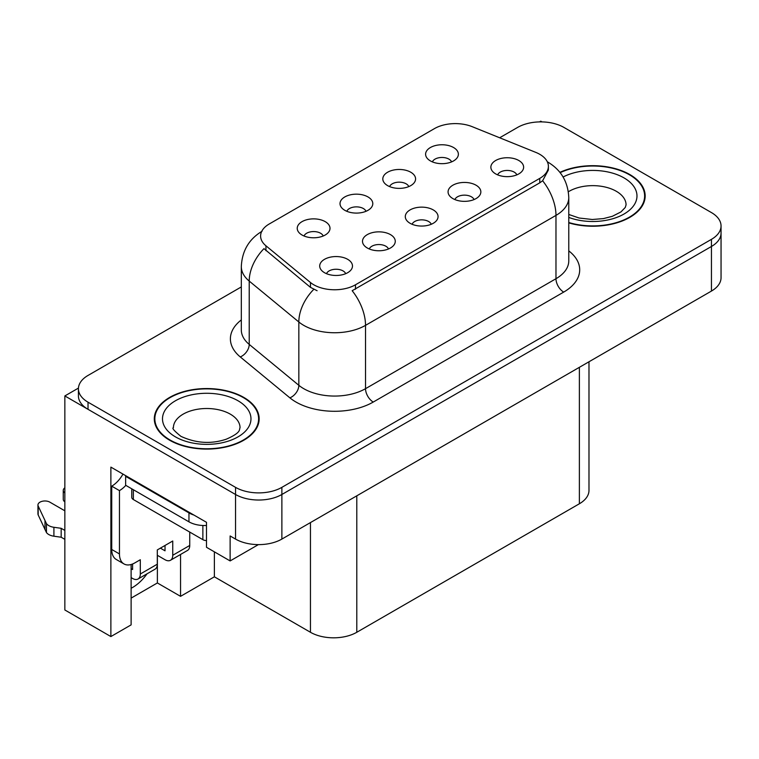 <?xml version="1.0" encoding="UTF-8"?>
<svg xmlns="http://www.w3.org/2000/svg" width="759" height="759" viewBox="0 0 759 759"><rect width="100%" height="100%" fill="white"/><g stroke="black" fill="none" stroke-linecap="round" stroke-linejoin="round"><path stroke-width="1.14" d="M431.264 224.275A9.829 5.674 0 0 0 428.626 221.505A9.829 5.674 0 0 0 418.94 220.072A9.829 5.674 0 0 0 412.08 224.275M433.256 209.911A16.385 9.459 0 0 0 412.26 208.858A16.385 9.459 0 0 0 406.833 220.613A16.385 9.459 0 0 0 410.088 223.288A16.385 9.459 0 0 0 436.51 220.613A16.385 9.459 0 0 0 433.256 209.911M365.999 211.296A9.829 5.674 0 0 0 363.362 208.535A9.829 5.674 0 0 0 353.675 207.093A9.829 5.674 0 0 0 346.816 211.296M367.992 196.942A16.385 9.459 0 0 0 346.996 195.879A16.385 9.459 0 0 0 341.569 207.643A16.385 9.459 0 0 0 344.823 210.319A16.385 9.459 0 0 0 371.246 207.643A16.385 9.459 0 0 0 367.992 196.942M388.475 248.971A9.829 5.674 0 0 0 385.838 246.21A9.829 5.674 0 0 0 376.151 244.768A9.829 5.674 0 0 0 369.291 248.971M390.468 234.616A16.385 9.459 0 0 0 369.472 233.563A16.385 9.459 0 0 0 364.045 245.318A16.385 9.459 0 0 0 367.299 247.994A16.385 9.459 0 0 0 393.722 245.318A16.385 9.459 0 0 0 390.468 234.616M345.687 273.676A9.829 5.674 0 0 0 343.049 270.916A9.829 5.674 0 0 0 333.362 269.473A9.829 5.674 0 0 0 326.503 273.676M347.679 259.322A16.385 9.459 0 0 0 326.683 258.269A16.385 9.459 0 0 0 321.256 270.024A16.385 9.459 0 0 0 324.51 272.699A16.385 9.459 0 0 0 350.933 270.024A16.385 9.459 0 0 0 347.679 259.322M474.052 199.57A9.829 5.674 0 0 0 471.405 196.799A9.829 5.674 0 0 0 461.728 195.367A9.829 5.674 0 0 0 454.869 199.57M476.045 185.205A16.385 9.459 0 0 0 455.049 184.152A16.385 9.459 0 0 0 449.622 195.907A16.385 9.459 0 0 0 452.876 198.583A16.385 9.459 0 0 0 479.299 195.907A16.385 9.459 0 0 0 476.045 185.205M516.832 174.864A9.829 5.674 0 0 0 514.194 172.103A9.829 5.674 0 0 0 504.517 170.661A9.829 5.674 0 0 0 497.657 174.864M518.833 160.51A16.385 9.459 0 0 0 497.838 159.456A16.385 9.459 0 0 0 492.411 171.211A16.385 9.459 0 0 0 495.665 173.887A16.385 9.459 0 0 0 522.078 171.211A16.385 9.459 0 0 0 518.833 160.51M451.577 161.885A9.829 5.674 0 0 0 448.939 159.124A9.829 5.674 0 0 0 439.252 157.682A9.829 5.674 0 0 0 432.393 161.885M453.569 147.531A16.385 9.459 0 0 0 432.573 146.478A16.385 9.459 0 0 0 427.146 158.233A16.385 9.459 0 0 0 430.4 160.908A16.385 9.459 0 0 0 456.823 158.233A16.385 9.459 0 0 0 453.569 147.531M408.788 186.591A9.829 5.674 0 0 0 406.15 183.83A9.829 5.674 0 0 0 396.464 182.388A9.829 5.674 0 0 0 389.604 186.591M410.78 172.236A16.385 9.459 0 0 0 389.784 171.183A16.385 9.459 0 0 0 384.358 182.938A16.385 9.459 0 0 0 387.612 185.613A16.385 9.459 0 0 0 414.034 182.938A16.385 9.459 0 0 0 410.78 172.236M323.211 236.002A9.829 5.674 0 0 0 320.573 233.231A9.829 5.674 0 0 0 310.886 231.799A9.829 5.674 0 0 0 304.027 236.002M325.203 221.637A16.385 9.459 0 0 0 304.207 220.584A16.385 9.459 0 0 0 298.78 232.339A16.385 9.459 0 0 0 302.035 235.015A16.385 9.459 0 0 0 328.457 232.339A16.385 9.459 0 0 0 325.203 221.637M539.763 154.305A29.487 17.03 0 0 0 535.826 152.398L472.231 126.687A29.487 17.03 0 0 0 434.461 128.603L269.246 223.981A29.487 17.03 0 0 0 260.603 236.021A29.487 17.03 0 0 0 265.944 245.793L310.469 282.509A29.487 17.03 0 0 0 355.478 284.777L539.763 178.384A29.487 17.03 0 0 0 548.396 166.344A29.487 17.03 0 0 0 539.763 154.305M78.443 388.096L64.847 395.942L235.537 494.489A32.77 18.918 0 0 0 281.874 494.489L711.449 246.476A32.77 18.918 0 0 0 721.05 233.098A32.77 18.918 0 0 1 711.449 246.476L281.874 494.489A32.77 18.918 0 0 1 235.537 494.489L88.025 409.319A32.77 18.918 0 0 1 78.424 395.942L78.424 388.807A32.77 18.918 0 0 0 88.025 402.185L235.537 487.354A32.77 18.918 0 0 0 281.874 487.354L711.449 239.341A32.77 18.918 0 0 0 721.05 225.964A32.77 18.918 0 0 0 711.449 212.586L563.937 127.427A32.77 18.918 0 0 0 517.6 127.427L499.659 137.777M542.002 121.895L540.769 121.184L539.526 121.895M131.117 564.497L131.117 624.875L110.88 636.564L110.88 467.117L206.495 522.315L206.495 547.286L230.129 560.929L230.129 535.958L235.537 539.08A32.77 18.918 0 0 0 281.874 539.08L711.449 291.067A32.77 18.918 0 0 0 721.05 277.69L721.05 225.964M258.383 544.62L230.129 560.929M110.88 636.564L64.847 609.98L64.847 395.942M588.984 361.777L588.984 490.39A32.77 18.918 180 0 1 579.383 503.767L356.796 632.275A32.77 18.918 180 0 1 310.45 632.275L214.38 576.812L214.38 551.84M214.38 576.812L180.547 596.337L180.547 554.459M131.117 598.12L157.379 582.959L180.547 596.337M131.117 588.253A34.952 20.18 120 0 0 147.028 573.813M157.379 582.959L157.379 555.313M568.776 222.88A52.428 30.265 0 0 0 645.169 195.955A52.428 30.265 0 0 0 629.818 174.551A52.428 30.265 0 0 0 559.905 172.359M243.8 397.422A52.428 30.265 0 0 0 186.667 390.857A52.428 30.265 0 0 0 154.305 418.826A52.428 30.265 0 0 0 169.655 440.229A52.428 30.265 0 0 0 226.789 446.785A52.428 30.265 0 0 0 259.161 418.826A52.428 30.265 0 0 0 243.8 397.422M154.845 421.596A52.428 30.265 0 0 0 154.665 422.393M548.396 166.344L548.396 169.959L542.619 180.756L539.763 182.834L352.167 290.716A38.225 22.068 60 0 1 365.525 325.355A43.69 25.227 180 0 1 303.733 325.355A43.69 25.227 180 0 1 298.837 321.987L249.218 281.077A43.69 25.227 180 0 1 241.315 266.608L241.315 329.928A43.69 25.227 0 0 0 249.218 344.396L298.837 385.306A43.69 25.227 0 0 0 303.733 388.674A43.69 25.227 0 0 0 365.525 388.674L555.977 278.714A43.69 25.227 0 0 0 568.776 260.878L568.776 197.558A43.69 25.227 180 0 1 555.977 215.395A38.225 22.068 -120 0 0 542.619 180.756M317.091 290.716L310.469 287.367L263.961 248.639A38.225 25.569 129.5 0 0 249.218 281.077L249.218 344.396A10.92 7.305 -50.5 0 1 240.271 356.929A54.61 31.527 180 0 1 241.315 319.928M241.315 286.93L88.025 375.439A32.77 18.918 0 0 0 78.424 388.807M258.791 422.393A52.428 30.265 0 0 0 258.61 421.596M644.808 199.522A52.428 30.265 0 0 0 644.628 198.735M189.741 532.078L189.741 545.465L172.748 555.275A10.92 6.309 60 0 1 170.481 560.275A10.92 6.309 60 0 1 165.026 559.734L157.303 555.275M172.748 555.275L172.748 541.006L157.303 549.924L157.303 564.193L140.311 574.003L140.311 559.734L134.903 562.855A21.85 12.609 -60 0 1 123.983 563.937A21.85 12.609 -60 0 1 119.457 553.937L119.457 490.618L111.734 486.158A21.85 12.609 120 0 0 122.958 474.09M160.386 548.14L165.026 550.816L165.026 545.465M193.906 515.048A21.85 12.609 180 0 1 188.963 512.904L125.633 476.348A21.85 12.609 0 0 0 126.288 476.007M125.633 476.348L125.633 485.267L188.963 521.831A21.85 12.609 0 0 0 206.495 525.465M123.983 563.937L116.26 559.478A21.85 12.609 -60 0 1 111.734 549.478L111.734 486.158M125.814 485.362A21.85 12.609 -60 0 1 119.457 490.618M131.117 568.69L132.588 569.544L132.588 563.984M64.847 539.355L61.175 537.23L61.175 528.311L64.847 530.437M140.311 574.003A10.92 6.309 60 0 1 138.043 579.003A10.92 6.309 60 0 1 132.588 578.462L131.117 577.608M64.847 510.816L49.857 502.154A6.973 4.023 180 0 0 42.257 501.282A6.973 4.023 180 0 0 37.95 505.001A6.973 4.023 180 0 0 38.187 506.044L46.46 523.634A10.92 6.309 0 0 0 53.908 527.287L61.175 528.311M61.175 537.23L53.908 536.205L53.908 527.287M46.46 523.634L46.46 532.552L38.187 514.963A6.973 4.023 0 0 1 37.95 513.919L37.95 505.001M46.46 532.552A10.92 6.309 0 0 0 53.908 536.205M138.043 579.003L155.035 569.193A10.92 6.309 -120 0 0 157.303 564.193M44.999 520.721L44.999 529.64M170.481 560.275L187.473 550.465A10.92 6.309 -120 0 0 189.741 545.465M64.847 492.952A6.973 4.023 180 0 1 63.263 490.39A6.973 4.023 180 0 1 64.847 487.828M63.263 490.39L63.263 499.308A6.973 4.023 0 0 0 64.847 501.87M560.133 172.663A51.878 29.952 180 0 1 629.429 174.779A51.878 29.952 180 0 1 644.628 195.955A51.878 29.952 180 0 1 568.776 222.52M243.411 397.64A51.878 29.952 180 0 1 258.61 418.826A51.878 29.952 180 0 1 226.58 446.491A51.878 29.952 180 0 1 170.044 440.002A51.878 29.952 180 0 1 154.845 418.826A51.878 29.952 180 0 1 186.875 391.151A51.878 29.952 180 0 1 243.411 397.64M206.495 540.588A5.465 3.15 180 0 1 202.871 539.658L133.356 499.536A5.465 3.15 180 0 1 131.753 497.306L131.753 488.796M711.449 291.067L711.449 239.341M281.874 539.08L281.874 487.354M235.537 539.08L235.537 487.354M356.796 632.275L356.796 495.826M579.383 503.767L579.383 367.318M310.45 632.275L310.45 522.581M265.944 245.793L265.944 250.65M310.469 282.509L310.469 287.367M355.478 284.777L355.478 289.226M539.763 178.384L539.763 182.834M373.248 402.052A10.92 6.309 60 0 1 365.525 388.674L365.525 325.355L555.977 215.395L555.977 278.714A10.92 6.309 60 0 0 563.7 292.092L373.248 402.052A54.61 31.527 180 0 1 296.01 402.052A54.61 31.527 180 0 1 289.891 397.849L240.271 356.929M313.733 289.388A38.225 25.569 129.5 0 0 298.837 321.987L298.837 385.306A10.92 7.305 -50.5 0 1 289.891 397.849M568.776 250.878A54.61 31.527 180 0 1 563.7 292.092M88.025 402.185L88.025 409.319M188.963 512.904L188.963 521.831M119.457 553.937L111.734 549.478M38.187 506.044L38.187 514.963M568.776 214.465L579.126 218.023L592.295 219.493L603.424 218.601L612.342 216.306L620.976 211.913L625.274 207.444L626.061 204.873A33.311 19.231 0 0 0 616.299 191.277A33.311 19.231 0 0 0 568.358 191.771M563.112 176.999A44.24 25.54 180 0 1 624.021 177.9A44.24 25.54 180 0 1 627.171 211.998A44.24 25.54 180 0 1 568.776 217.425M240.043 427.744A33.311 19.231 0 0 0 230.29 414.139A33.311 19.231 0 0 0 193.981 409.974A33.311 19.231 0 0 0 173.413 427.744C171.695 428 174.19 430.875 180.908 436.34C196.069 443.322 211.211 444.262 226.324 439.176C242.187 432.213 238.876 429.376 240.043 427.744M238.013 400.761A44.24 25.54 180 0 1 238.013 436.88A44.24 25.54 180 0 1 175.452 436.88A44.24 25.54 180 0 1 175.452 400.761A44.24 25.54 180 0 1 238.013 400.761M202.871 539.658L202.871 525.494M133.356 499.536L133.356 489.726M568.776 197.558C568.036 181.856 561.129 170.073 548.064 162.227L547.334 161.809M262.035 231.277C248.961 239.123 242.055 250.897 241.315 266.608M644.628 195.955L644.628 200.319M258.61 418.826L258.61 423.18M154.845 418.826L154.845 423.18"/></g></svg>

